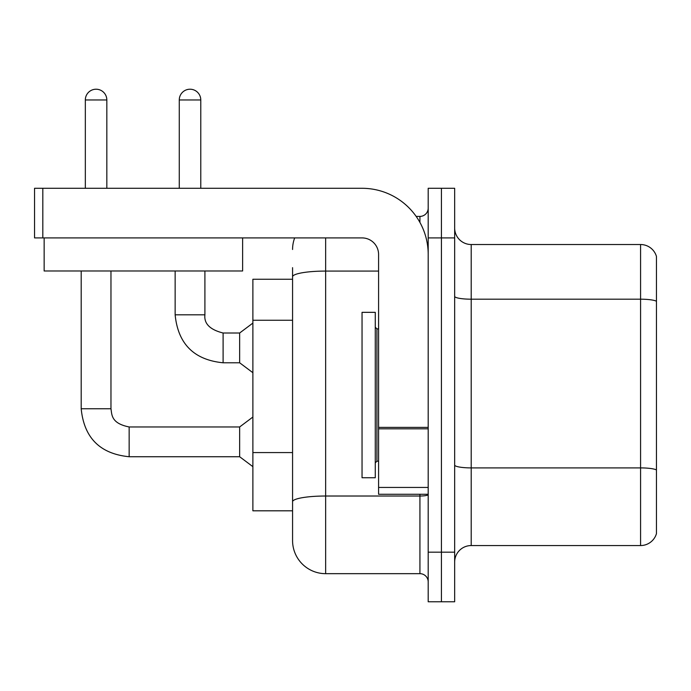 <?xml version="1.0" encoding="UTF-8"?>
<svg xmlns="http://www.w3.org/2000/svg" width="691" height="691" viewBox="0 0 691 691"><rect width="100%" height="100%" fill="white"/><g stroke="black" fill="none" stroke-linecap="round" stroke-linejoin="round"><path stroke-width="1.04" d="M292.569 279.259L252.88 279.259L252.88 510.813L292.569 510.813L292.569 540.587L292.569 267.676M454.661 562.094A16.541 16.541 0 0 1 471.202 545.553L640.574 545.553L640.574 244.528L471.202 244.528A16.541 16.541 0 0 1 454.661 227.987A16.541 16.541 0 0 0 471.202 244.528L471.202 545.553M441.428 552.169L441.428 601.783L454.661 601.783L454.661 552.169L441.428 552.169L441.428 601.783L428.195 601.783L428.195 552.169L441.428 552.169L441.428 237.911L441.428 552.169M428.195 552.169L428.195 188.289L441.428 188.289L441.428 237.911L441.428 188.289L454.661 188.289L454.661 552.169M656.45 256.43A16.541 16.541 0 0 0 640.574 244.528A16.541 16.541 0 0 1 656.45 256.43L656.45 533.642A16.541 16.541 0 0 1 640.574 545.553M656.45 257.752L656.45 301.259A16.541 2.876 180 0 0 640.574 299.194L471.202 299.194A16.541 2.876 0 0 1 454.661 296.327M656.45 532.32L656.45 470.2M656.45 301.492L656.45 469.966A16.541 2.876 180 0 0 640.574 467.902L471.202 467.902A16.541 2.876 0 0 1 454.661 465.026M325.651 237.911L325.651 573.668L419.929 573.668L419.929 494.272M416.172 216.404L419.929 216.404A8.266 8.266 0 0 0 428.195 208.138M292.569 522.396L292.569 507.505M428.195 581.934A8.266 8.266 0 0 0 419.929 573.668M292.569 249.486A33.082 33.082 0 0 1 294.668 237.911M325.651 573.668A33.082 33.082 0 0 1 292.569 540.587M362.041 395.036L362.041 477.74L375.273 477.74L375.273 312.341L362.041 312.341L362.041 395.036M428.195 494.272L378.582 494.272L378.582 427.392L428.195 427.392M428.195 254.452A66.163 66.163 0 0 0 362.041 188.289L42.816 188.289L42.816 237.911L362.041 237.911A16.541 16.541 0 0 1 378.582 254.452L378.582 427.392M42.816 237.911L34.55 237.911L34.55 188.289L42.816 188.289M242.619 270.984L44.146 270.984L44.146 237.911L242.619 237.911L242.619 270.984M85.33 188.289L85.33 99.962A10.754 10.754 0 0 1 96.075 89.217A10.754 10.754 0 0 1 106.829 99.962L106.829 188.289M81.192 270.984L81.192 408.761L110.966 408.761C111.968 414.54 110.906 423.333 129.157 426.96L239.647 426.96L239.647 456.734L129.157 456.734L129.157 426.986M110.966 408.761L110.966 270.984M179.271 188.289L179.271 99.962A10.754 10.754 0 0 1 190.025 89.217A10.754 10.754 0 0 1 200.779 99.962L200.779 188.289M175.143 270.984L175.143 314.82C178.019 343.919 194.007 359.907 223.107 362.784C194.007 359.907 178.019 343.919 175.143 314.82C178.019 343.919 194.007 359.907 223.107 362.784C194.007 359.907 178.019 343.919 175.143 314.82C178.019 343.919 194.007 359.907 223.107 362.784C194.007 359.907 178.019 343.919 175.143 314.82C178.019 343.919 194.007 359.907 223.107 362.784C194.007 359.907 178.019 343.919 175.143 314.82C178.019 343.919 194.007 359.907 223.107 362.784C194.007 359.907 178.019 343.919 175.143 314.82C178.019 343.919 194.007 359.907 223.107 362.784C194.007 359.907 178.019 343.919 175.143 314.82L204.907 314.82C203.914 323.638 209.978 329.711 223.107 333.01L239.647 333.01L239.647 362.784L223.107 362.784L223.107 333.045M292.569 320.261L252.88 320.261M292.569 452.579L252.88 452.579M454.661 237.911L428.195 237.911M428.195 494.583A8.266 1.434 0 0 1 419.929 496.017L325.651 496.017A33.082 5.744 180 0 0 292.569 501.761M292.569 276.823A33.082 5.744 180 0 1 325.651 271.079L378.582 271.079M419.929 222.416L419.929 216.404M375.273 327.223L376.923 328.881L376.923 461.199L378.582 461.199M428.195 428.826L378.582 428.826M378.582 487.44L428.195 487.44M85.33 99.962L106.829 99.962M204.907 270.984L204.907 314.82C203.914 323.638 209.978 329.711 223.107 333.01C209.978 329.711 203.914 323.638 204.907 314.82C203.914 323.638 209.978 329.711 223.107 333.01C209.978 329.711 203.914 323.638 204.907 314.82C203.914 323.638 209.978 329.711 223.107 333.01C209.978 329.711 203.914 323.638 204.907 314.82C203.914 323.638 209.978 329.711 223.107 333.01C209.978 329.711 203.914 323.638 204.907 314.82C203.914 323.638 209.978 329.711 223.107 333.01C209.978 329.711 203.914 323.638 204.907 314.82L204.881 314.82M179.271 99.962L200.779 99.962M81.192 408.761C84.069 437.869 100.057 453.857 129.157 456.734C100.057 453.857 84.069 437.869 81.192 408.761C84.069 437.869 100.057 453.857 129.157 456.734C100.057 453.857 84.069 437.869 81.192 408.761C84.069 437.869 100.057 453.857 129.157 456.734C100.057 453.857 84.069 437.869 81.192 408.761C84.069 437.869 100.057 453.857 129.157 456.734C100.057 453.857 84.069 437.869 81.192 408.761C84.069 437.869 100.057 453.857 129.157 456.734C100.057 453.857 84.069 437.869 81.192 408.761C84.069 437.869 100.057 453.857 129.157 456.734C100.057 453.857 84.069 437.869 81.192 408.761C84.069 437.869 100.057 453.857 129.157 456.734M376.923 328.881L378.582 328.881M376.923 461.199L375.273 462.849M239.647 456.734L252.88 466.658M239.647 426.96L252.88 417.036M239.647 362.784L252.88 372.708M204.907 314.82C203.914 323.638 209.978 329.711 223.107 333.01M239.647 333.01L252.88 323.086"/></g></svg>
